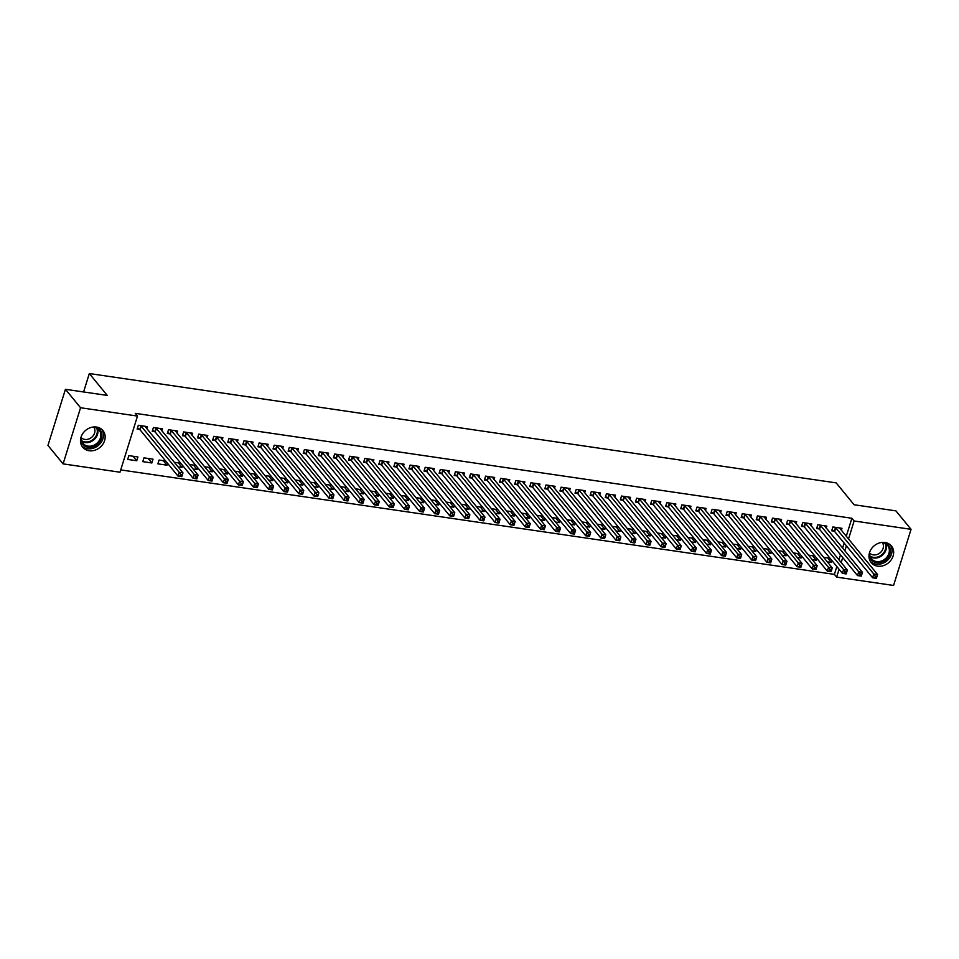 <?xml version="1.0" encoding="UTF-8"?>
<svg xmlns="http://www.w3.org/2000/svg" width="959" height="959" viewBox="0 0 959 959"><rect width="100%" height="100%" fill="white"/><g stroke="black" fill="none" stroke-linecap="round" stroke-linejoin="round"><path stroke-width="1.44" d="M96.499 427.055A13.09 11.124 -39.4 0 1 102.937 430.579A13.09 11.124 -39.4 0 1 102.769 444.341A13.09 11.124 -39.4 0 1 89.127 450.718A13.09 11.124 -39.4 0 1 82.69 447.194A13.09 11.124 -39.4 0 1 82.858 433.432A13.09 11.124 -39.4 0 1 96.499 427.055M885.001 542.482A13.09 11.124 -39.4 0 1 891.438 546.007A13.09 11.124 -39.4 0 1 891.271 559.768A13.09 11.124 -39.4 0 1 877.629 566.146A13.09 11.124 -39.4 0 1 871.192 562.621A13.09 11.124 -39.4 0 1 871.371 548.86A13.09 11.124 -39.4 0 1 885.001 542.482M120.726 469.91L834.402 574.381L836.644 577.114L839.077 569.298M120.007 472.212L63.09 463.88L80.568 407.743L137.497 416.074L120.007 472.212M80.568 407.743L65.428 389.294L47.95 445.432L63.09 463.88M65.428 389.294L107.264 395.42L89.319 373.542L836.152 482.88L854.085 504.746L895.91 510.871L911.05 529.32L893.572 585.458L836.644 577.114M89.319 373.542L83.589 391.955M151.846 462.969L153.032 459.169L143.97 457.851L142.783 461.639L151.846 462.969L148.154 458.462M161.843 430.891L162.479 428.829L153.416 427.51L152.241 431.298L154.687 431.658M178.35 462.885L182.042 467.393L182.63 465.511M182.042 467.393L178.014 466.793M180.76 463.233L174.31 462.286M192.04 435.302L192.675 433.252L183.625 431.922L182.438 435.722L184.883 436.081M208.547 467.297L212.251 471.804L212.826 469.934M212.251 471.804L208.211 471.217M210.956 467.656L204.519 466.709M222.236 439.725L222.884 437.676L213.821 436.345L212.634 440.145L215.08 440.493M238.743 471.72L242.447 476.227L243.035 474.357M242.447 476.227L238.407 475.64M241.165 472.08L234.715 471.133M252.433 444.149L253.08 442.099L244.018 440.768L242.831 444.556L245.276 444.916M268.952 476.143L272.644 480.651L273.231 478.781M272.644 480.651L268.604 480.063M271.361 476.491L264.912 475.556M282.641 448.572L283.277 446.51L274.214 445.192L273.039 448.98L275.485 449.339M299.148 480.567L302.84 485.074L303.428 483.192M302.84 485.074L298.812 484.475M301.558 480.915L295.108 479.968M312.838 452.996L313.473 450.934L304.411 449.615L303.236 453.403L305.681 453.763M329.345 484.99L333.049 489.486L333.624 487.616M333.049 489.486L329.009 488.898M331.754 485.338L325.305 484.391M343.034 457.407L343.67 455.357L334.619 454.027L333.432 457.827L335.878 458.186M359.541 489.402L363.245 493.909L363.821 492.039M363.245 493.909L359.205 493.322M361.951 489.761L355.513 488.814M373.231 461.83L373.878 459.781L364.816 458.45L363.629 462.238L366.074 462.598M389.75 493.825L393.442 498.332L394.029 496.462M393.442 498.332L389.402 497.745M392.159 494.185L385.71 493.238M403.439 466.254L404.075 464.204L395.012 462.873L393.837 466.661L396.271 467.021M419.946 498.248L423.638 502.756L424.226 500.886M423.638 502.756L419.61 502.168M422.356 498.596L415.906 497.661M433.636 470.677L434.271 468.615L425.209 467.297L424.034 471.085L426.479 471.444M450.143 502.672L453.835 507.179L454.422 505.297M453.835 507.179L449.807 506.58M452.552 503.019L446.103 502.072M463.832 475.089L464.468 473.039L455.417 471.708L454.23 475.508L456.676 475.868M480.339 507.083L484.043 511.591L484.619 509.72M484.043 511.591L480.003 511.003M482.749 507.443L476.311 506.496M494.029 479.512L494.676 477.462L485.614 476.132L484.427 479.932L486.872 480.291M510.548 511.507L514.24 516.014L514.827 514.144M514.24 516.014L510.2 515.427M512.957 511.866L506.508 510.919M524.225 483.935L524.873 481.886L515.81 480.555L514.635 484.343L517.069 484.703M540.744 515.93L544.436 520.437L545.024 518.567M544.436 520.437L540.397 519.85M543.154 516.29L536.704 515.343M554.434 488.359L555.069 486.297L546.007 484.978L544.832 488.766L547.277 489.126M570.941 520.353L574.633 524.861L575.22 522.991M574.633 524.861L570.605 524.273M573.35 520.701L566.901 519.766M584.63 492.782L585.266 490.72L576.215 489.402L575.028 493.19L577.474 493.549M601.137 524.777L604.841 529.284L605.417 527.402M604.841 529.284L600.802 528.685M603.547 525.124L597.109 524.177M614.827 497.194L615.474 495.144L606.412 493.813L605.225 497.613L607.67 497.973M631.334 529.188L635.038 533.695L635.625 531.825M635.038 533.695L630.998 533.108M633.755 529.548L627.306 528.601M645.023 501.617L645.671 499.567L636.608 498.236L635.421 502.036L637.867 502.384M661.542 533.612L665.234 538.119L665.822 536.249M665.234 538.119L661.195 537.531M663.952 533.971L657.502 533.024M675.232 506.04L675.867 503.99L666.805 502.66L665.63 506.448L668.075 506.808M691.739 538.035L695.431 542.542L696.018 540.672M695.431 542.542L691.403 541.955M694.148 538.383L687.699 537.448M705.428 510.464L706.064 508.402L697.001 507.083L695.826 510.871L698.272 511.231M721.935 542.458L725.639 546.966L726.215 545.084M725.639 546.966L721.6 546.378M724.345 542.806L717.895 541.871M735.625 514.887L736.26 512.825L727.21 511.507L726.023 515.295L728.468 515.654M752.132 546.882L755.836 551.389L756.411 549.507M755.836 551.389L751.796 550.79M754.541 547.229L748.104 546.282M765.821 519.298L766.469 517.249L757.406 515.918L756.219 519.718L758.665 520.078M782.34 551.293L786.032 555.8L786.62 553.93M786.032 555.8L781.993 555.213M784.75 551.653L778.3 550.706M796.03 523.722L796.665 521.672L787.603 520.341L786.428 524.141L788.861 524.489M812.537 555.717L816.229 560.224L816.816 558.354M816.229 560.224L812.201 559.636M814.946 556.076L808.497 555.129M826.226 528.145L826.862 526.095L817.799 524.765L816.624 528.553L819.07 528.912M834.402 574.381L836.835 566.565M838.933 559.828L840.492 554.817M842.589 548.092L844.148 543.082M846.246 536.357L851.88 518.256L135.255 413.341L137.497 416.074M841.319 530.351L841.966 528.301L832.903 526.971L831.717 530.771L834.162 531.13M827.629 557.934L831.333 562.442L831.921 560.559M831.333 562.442L827.293 561.842M830.05 558.282L823.601 557.335M811.122 525.94L811.77 523.878L802.707 522.559L801.52 526.347L803.966 526.707M797.432 553.511L801.137 558.018L801.712 556.136M801.137 558.018L797.097 557.419M799.842 553.858L793.405 552.923M780.926 521.516L781.561 519.454L772.51 518.136L771.324 521.924L773.769 522.283M767.236 549.087L770.928 553.595L771.515 551.725M770.928 553.595L766.9 553.007M769.645 549.435L763.196 548.5M750.729 517.093L751.365 515.043L742.302 513.712L741.127 517.5L743.573 517.86M737.039 544.664L740.732 549.171L741.319 547.301M740.732 549.171L736.692 548.584M739.449 545.024L733 544.077M720.521 512.669L721.168 510.62L712.105 509.289L710.931 513.089L713.364 513.437M706.843 540.241L710.535 544.748L711.122 542.878M710.535 544.748L706.495 544.161M709.252 540.6L702.803 539.653M690.324 508.246L690.971 506.196L681.909 504.866L680.722 508.666L683.168 509.025M676.634 535.829L680.339 540.337L680.914 538.455M680.339 540.337L676.299 539.737M679.044 536.177L672.607 535.23M660.128 503.835L660.763 501.773L651.712 500.454L650.526 504.242L652.971 504.602M646.438 531.406L650.13 535.913L650.717 534.031M650.13 535.913L646.102 535.326M648.847 531.754L642.398 530.818M629.931 499.411L630.566 497.349L621.504 496.031L620.329 499.819L622.775 500.178M616.241 526.982L619.934 531.49L620.521 529.62M619.934 531.49L615.906 530.902M618.651 527.33L612.202 526.395M599.735 494.988L600.37 492.938L591.307 491.607L590.133 495.395L592.566 495.755M586.045 522.559L589.737 527.066L590.324 525.196M589.737 527.066L585.697 526.479M588.454 522.919L582.005 521.972M569.526 490.564L570.173 488.515L561.111 487.184L559.924 490.984L562.37 491.332M555.836 518.136L559.541 522.643L560.116 520.773M559.541 522.643L555.501 522.056M558.246 518.495L551.809 517.548M539.33 486.141L539.965 484.091L530.914 482.761L529.728 486.561L532.173 486.92M525.64 513.724L529.344 518.232L529.919 516.35M529.344 518.232L525.304 517.632M528.049 514.072L521.6 513.125M509.133 481.73L509.768 479.668L500.706 478.349L499.531 482.137L501.977 482.497M495.443 509.301L499.136 513.808L499.723 511.938M499.136 513.808L495.108 513.221M497.853 509.649L491.404 508.714M478.937 477.306L479.572 475.256L470.509 473.926L469.335 477.714L471.78 478.073M465.247 504.878L468.939 509.385L469.526 507.515M468.939 509.385L464.899 508.797M467.656 505.237L461.207 504.29M448.728 472.883L449.375 470.833L440.313 469.502L439.126 473.29L441.572 473.65M435.038 500.454L438.743 504.961L439.33 503.091M438.743 504.961L434.703 504.374M437.46 500.814L431.011 499.867M418.532 468.46L419.179 466.41L410.116 465.079L408.93 468.879L411.375 469.239M404.842 496.043L408.546 500.538L409.121 498.668M408.546 500.538L404.506 499.951M407.251 496.39L400.814 495.443M388.335 464.048L388.97 461.986L379.92 460.656L378.733 464.456L381.179 464.815M374.645 491.619L378.337 496.127L378.925 494.245M378.337 496.127L374.31 495.527M377.055 491.967L370.606 491.02M358.139 459.625L358.774 457.563L349.711 456.244L348.537 460.032L350.982 460.392M344.449 487.196L348.141 491.703L348.728 489.833M348.141 491.703L344.101 491.116M346.858 487.544L340.409 486.609M327.93 455.201L328.577 453.151L319.515 451.821L318.34 455.609L320.774 455.969M314.252 482.773L317.944 487.28L318.532 485.41M317.944 487.28L313.905 486.692M316.662 483.132L310.213 482.185M297.734 450.778L298.381 448.728L289.318 447.397L288.132 451.198L290.577 451.545M284.044 478.349L287.748 482.856L288.323 480.986M287.748 482.856L283.708 482.269M286.453 478.709L280.016 477.762M267.537 446.355L268.172 444.305L259.122 442.974L257.935 446.774L260.38 447.134M253.847 473.938L257.539 478.445L258.127 476.563M257.539 478.445L253.512 477.846M256.257 474.285L249.808 473.338M237.341 441.943L237.976 439.881L228.913 438.563L227.739 442.351L230.184 442.71M223.651 469.514L227.343 474.022L227.93 472.14M227.343 474.022L223.315 473.422M226.06 469.862L219.611 468.915M207.144 437.52L207.779 435.458L198.717 434.139L197.542 437.927L199.975 438.287M193.454 465.091L197.146 469.598L197.734 467.728M197.146 469.598L193.107 469.011M195.864 465.439L189.414 464.504M176.935 433.096L177.583 431.047L168.52 429.716L167.334 433.504L169.779 433.864M163.246 460.668L166.95 465.175L167.525 463.305M166.95 465.175L157.887 463.856L159.074 460.056L165.655 461.027M146.739 428.673L147.374 426.623L138.324 425.293L137.137 429.093L139.582 429.44M136.753 460.752L137.928 456.963L128.866 455.633L127.691 459.433L136.753 460.752L133.049 456.244M851.88 518.256L854.121 520.989L911.05 529.32M841.175 562.561L842.733 557.551M844.831 550.826L846.389 545.815M848.487 539.09L854.121 520.989M875.291 576.179L874.824 577.69L876.334 577.917L876.802 576.395L875.291 576.179L873.793 573.985L877.569 574.537L876.382 578.325L872.606 577.774L873.793 573.985L835.349 527.33M839.521 527.941L877.569 574.537L876.802 576.395M874.824 577.69L872.606 577.774L834.654 531.514L832.052 529.728M860.199 573.962L859.72 575.484L861.23 575.7L861.709 574.189L860.199 573.962L858.689 571.768L862.465 572.331L861.278 576.119L857.514 575.568L858.689 571.768L820.245 525.124M824.416 525.736L862.465 572.331L861.709 574.189M859.72 575.484L857.514 575.568L819.561 529.296L816.948 527.51M845.095 571.756L844.627 573.266L846.138 573.494L846.605 571.972L845.095 571.756L843.596 569.562L847.36 570.114L846.186 573.914L842.41 573.35L843.596 569.562L805.152 522.907M809.324 523.518L847.36 570.114L846.605 571.972M844.627 573.266L842.41 573.35L804.457 527.09L801.844 525.304M884.006 542.374A11.328 9.638 -39.4 0 1 886.979 558.809A11.328 9.638 -39.4 0 1 875.747 562.489A11.328 9.638 -39.4 0 1 869.094 554.614M869.693 552.132A10.489 8.919 140.6 0 0 871.359 558.713A10.489 8.919 140.6 0 0 886.164 557.994A10.489 8.919 140.6 0 0 887.578 545.407A10.489 8.919 140.6 0 0 881.453 542.482M882.34 542.566A8.259 7.025 -39.4 0 1 880.913 552.072A8.259 7.025 -39.4 0 1 869.597 553.019M870.304 561.327A13.006 11.064 140.6 0 0 888.058 559.768A13.006 11.064 140.6 0 0 890.36 544.892M95.504 426.947A11.328 9.638 -39.4 0 1 98.477 443.382A11.328 9.638 -39.4 0 1 87.233 447.062A11.328 9.638 -39.4 0 1 80.58 439.186M81.191 436.705A10.489 8.919 140.6 0 0 82.858 443.286A10.489 8.919 140.6 0 0 97.662 442.567A10.489 8.919 140.6 0 0 99.077 429.98A10.489 8.919 140.6 0 0 92.951 427.055M93.838 427.139A8.259 7.025 -39.4 0 1 92.412 436.633A8.259 7.025 -39.4 0 1 81.095 437.58M81.803 445.899A13.006 11.064 140.6 0 0 99.544 444.329A13.006 11.064 140.6 0 0 101.858 429.464M830.003 569.55L829.523 571.061L831.033 571.276L831.513 569.766L830.003 569.55L828.492 567.356L832.268 567.908L831.081 571.696L827.305 571.144L828.492 567.356L790.048 520.701M794.22 521.312L832.268 567.908L831.513 569.766M829.523 571.061L827.305 571.144L789.353 524.873L786.752 523.099M814.898 567.332L814.431 568.855L815.941 569.071L816.409 567.56L814.898 567.332L813.388 565.139L817.164 565.69L815.989 569.49L812.213 568.939L813.388 565.139L774.944 518.495M779.116 519.107L817.164 565.69L816.409 567.56M814.431 568.855L812.213 568.939L774.261 522.667L771.647 520.881M799.794 565.127L799.326 566.637L800.837 566.865L801.304 565.342L799.794 565.127L798.296 562.933L802.072 563.484L800.885 567.272L797.109 566.721L798.296 562.933L759.852 516.278M764.023 516.889L802.072 563.484L801.304 565.342M799.326 566.637L797.109 566.721L759.156 520.461L756.543 518.675M784.702 562.909L784.222 564.431L785.733 564.647L786.212 563.137L784.702 562.909L783.191 560.715L786.967 561.279L785.781 565.067L782.017 564.515L783.191 560.715L744.747 514.072M748.919 514.683L786.967 561.279L786.212 563.137M784.222 564.431L782.017 564.515L744.064 518.244L741.451 516.457M769.597 560.703L769.13 562.214L770.64 562.442L771.108 560.919L769.597 560.703L768.087 558.51L771.863 559.061L770.688 562.861L766.912 562.298L768.087 558.51L729.655 511.854M733.827 512.466L771.863 559.061L771.108 560.919M769.13 562.214L766.912 562.298L728.96 516.038L726.347 514.252M754.505 558.498L754.026 560.008L755.536 560.236L756.004 558.713L754.505 558.498L752.995 556.304L756.771 556.855L755.584 560.643L751.808 560.092L752.995 556.304L714.551 509.649M718.723 510.26L756.771 556.855L756.004 558.713M754.026 560.008L751.808 560.092L713.856 513.832L711.254 512.046M739.401 556.28L738.921 557.802L740.432 558.018L740.911 556.508L739.401 556.28L737.891 554.086L741.667 554.638L740.492 558.438L736.716 557.886L737.891 554.086L699.447 507.443M703.618 508.054L741.667 554.638L740.911 556.508M738.921 557.802L736.716 557.886L698.763 511.615L696.15 509.828M724.297 554.074L723.829 555.585L725.34 555.812L725.807 554.29L724.297 554.074L722.798 551.881L726.562 552.432L725.388 556.22L721.612 555.669L722.798 551.881L684.354 505.225M688.526 505.837L726.562 552.432L725.807 554.29M723.829 555.585L721.612 555.669L683.659 509.409L681.046 507.623M709.204 551.857L708.725 553.379L710.235 553.595L710.715 552.084L709.204 551.857L707.694 549.663L711.47 550.226L710.283 554.014L706.507 553.463L707.694 549.663L669.25 503.019M673.422 503.631L711.47 550.226L710.715 552.084M708.725 553.379L706.507 553.463L668.555 507.191L665.954 505.405M694.1 549.651L693.633 551.161L695.143 551.389L695.611 549.867L694.1 549.651L692.59 547.457L696.366 548.009L695.191 551.809L691.415 551.245L692.59 547.457L654.158 500.802M658.318 501.413L696.366 548.009L695.611 549.867M693.633 551.161L691.415 551.245L653.463 504.985L650.849 503.199M678.996 547.445L678.528 548.956L680.039 549.183L680.506 547.661L678.996 547.445L677.498 545.251L681.274 545.803L680.087 549.591L676.311 549.039L677.498 545.251L639.054 498.596M643.225 499.207L681.274 545.803L680.506 547.661M678.528 548.956L676.311 549.039L638.358 502.78L635.757 500.994M663.904 545.227L663.424 546.75L664.935 546.966L665.414 545.455L663.904 545.227L662.393 543.034L666.169 543.585L664.983 547.385L661.219 546.834L662.393 543.034L623.949 496.39M628.121 497.002L666.169 543.585L665.414 545.455M663.424 546.75L661.219 546.834L623.266 500.562L620.653 498.776M648.799 543.022L648.332 544.532L649.842 544.76L650.31 543.238L648.799 543.022L647.301 540.828L651.065 541.379L649.89 545.168L646.114 544.616L647.301 540.828L608.857 494.173M613.029 494.784L651.065 541.379L650.31 543.238M648.332 544.532L646.114 544.616L608.162 498.356L605.549 496.57M633.707 540.804L633.228 542.326L634.738 542.542L635.218 541.032L633.707 540.804L632.197 538.61L635.973 539.174L634.786 542.962L631.01 542.41L632.197 538.61L593.753 491.967M597.925 492.578L635.973 539.174L635.218 541.032M633.228 542.326L631.01 542.41L593.058 496.139L590.456 494.353M618.603 538.598L618.135 540.121L619.646 540.337L620.113 538.814L618.603 538.598L617.093 536.405L620.869 536.956L619.694 540.756L615.918 540.193L617.093 536.405L578.649 489.749M582.82 490.361L620.869 536.956L620.113 538.814M618.135 540.121L615.918 540.193L577.965 493.933L575.352 492.147M603.499 536.393L603.031 537.903L604.542 538.131L605.009 536.608L603.499 536.393L602 534.199L605.776 534.75L604.59 538.538L600.813 537.987L602 534.199L563.556 487.544M567.728 488.155L605.776 534.75L605.009 536.608M603.031 537.903L600.813 537.987L562.861 491.727L560.248 489.941M588.406 534.175L587.927 535.697L589.437 535.913L589.917 534.403L588.406 534.175L586.896 531.981L590.672 532.533L589.485 536.333L585.709 535.781L586.896 531.981L548.452 485.338M552.624 485.949L590.672 532.533L589.917 534.403M587.927 535.697L585.709 535.781L547.769 489.51L545.156 487.723M573.302 531.969L572.835 533.48L574.345 533.707L574.813 532.185L573.302 531.969L571.792 529.776L575.568 530.327L574.393 534.115L570.617 533.564L571.792 529.776L533.36 483.12M537.531 483.732L575.568 530.327L574.813 532.185M572.835 533.48L570.617 533.564L532.665 487.304L530.051 485.518M558.21 529.752L557.73 531.274L559.241 531.49L559.708 529.979L558.21 529.752L556.699 527.57L560.476 528.121L559.289 531.909L555.513 531.358L556.699 527.57L518.256 480.915M522.427 481.526L560.476 528.121L559.708 529.979M557.73 531.274L555.513 531.358L517.56 485.086L514.959 483.3M543.106 527.546L542.626 529.068L544.137 529.284L544.616 527.762L543.106 527.546L541.595 525.352L545.371 525.904L544.197 529.704L540.42 529.152L541.595 525.352L503.151 478.709M507.323 479.308L545.371 525.904L544.616 527.762M542.626 529.068L540.42 529.152L502.468 482.88L499.855 481.094M528.001 525.34L527.534 526.851L529.044 527.078L529.512 525.556L528.001 525.34L526.503 523.146L530.267 523.698L529.092 527.486L525.316 526.935L526.503 523.146L488.059 476.491M492.231 477.103L530.267 523.698L529.512 525.556M527.534 526.851L525.316 526.935L487.364 480.675L484.751 478.889M512.909 523.123L512.43 524.645L513.94 524.861L514.42 523.35L512.909 523.123L511.399 520.929L515.175 521.48L513.988 525.28L510.212 524.729L511.399 520.929L472.955 474.285M477.126 474.897L515.175 521.48L514.42 523.35M512.43 524.645L510.212 524.729L472.26 478.457L469.658 476.671M497.805 520.917L497.337 522.427L498.848 522.655L499.315 521.133L497.805 520.917L496.294 518.723L500.071 519.275L498.896 523.063L495.12 522.511L496.294 518.723L457.863 472.068M462.022 472.679L500.071 519.275L499.315 521.133M497.337 522.427L495.12 522.511L457.167 476.251L454.554 474.465M482.701 518.699L482.233 520.222L483.744 520.437L484.211 518.927L482.701 518.699L481.202 516.517L484.978 517.069L483.792 520.857L480.015 520.305L481.202 516.517L442.758 469.862M446.93 470.473L484.978 517.069L484.211 518.927M482.233 520.222L480.015 520.305L442.063 474.034L439.462 472.248M467.608 516.493L467.129 518.016L468.639 518.232L469.119 516.709L467.608 516.493L466.098 514.3L469.874 514.851L468.687 518.651L464.923 518.1L466.098 514.3L427.654 467.656M431.826 468.256L469.874 514.851L469.119 516.709M467.129 518.016L464.923 518.1L426.971 471.828L424.358 470.042M452.504 514.288L452.037 515.798L453.547 516.026L454.015 514.504L452.504 514.288L451.006 512.094L454.77 512.645L453.595 516.433L449.819 515.882L451.006 512.094L412.562 465.439M416.733 466.05L454.77 512.645L454.015 514.504M452.037 515.798L449.819 515.882L411.867 469.622L409.253 467.836M437.412 512.07L436.932 513.592L438.443 513.808L438.922 512.298L437.412 512.07L435.901 509.876L439.678 510.428L438.491 514.228L434.715 513.676L435.901 509.876L397.458 463.233M401.629 463.844L439.678 510.428L438.922 512.298M436.932 513.592L434.715 513.676L396.762 467.405L394.161 465.618M422.308 509.864L421.84 511.375L423.351 511.603L423.818 510.08L422.308 509.864L420.797 507.671L424.573 508.222L423.398 512.01L419.622 511.459L420.797 507.671L382.353 461.015M386.525 461.627L424.573 508.222L423.818 510.08M421.84 511.375L419.622 511.459L381.67 465.199L379.057 463.413M407.203 507.647L406.736 509.169L408.246 509.385L408.714 507.874L407.203 507.647L405.705 505.465L409.481 506.016L408.294 509.804L404.518 509.253L405.705 505.465L367.261 458.81M371.433 459.421L409.481 506.016L408.714 507.874M406.736 509.169L404.518 509.253L366.566 462.981L363.952 461.195M392.111 505.441L391.632 506.963L393.142 507.179L393.622 505.657L392.111 505.441L390.601 503.247L394.377 503.799L393.19 507.599L389.414 507.047L390.601 503.247L352.157 456.604M356.328 457.203L394.377 503.799L393.622 505.657M391.632 506.963L389.414 507.047L351.474 460.776L348.86 458.989M377.007 503.235L376.539 504.746L378.05 504.973L378.517 503.451L377.007 503.235L375.496 501.042L379.273 501.593L378.098 505.381L374.322 504.83L375.496 501.042L337.065 454.386M341.236 454.998L379.273 501.593L378.517 503.451M376.539 504.746L374.322 504.83L336.369 458.57L333.756 456.784M361.915 501.018L361.435 502.54L362.946 502.756L363.413 501.245L361.915 501.018L360.404 498.824L364.18 499.375L362.993 503.175L359.217 502.624L360.404 498.824L321.96 452.18M326.132 452.792L364.18 499.375L363.413 501.245M361.435 502.54L359.217 502.624L321.265 456.352L318.664 454.566M346.81 498.812L346.331 500.322L347.841 500.55L348.321 499.028L346.81 498.812L345.3 496.618L349.076 497.17L347.901 500.958L344.125 500.406L345.3 496.618L306.856 449.963M311.028 450.574L349.076 497.17L348.321 499.028M346.331 500.322L344.125 500.406L306.173 454.146L303.559 452.36M331.706 496.594L331.239 498.117L332.749 498.332L333.217 496.822L331.706 496.594L330.208 494.412L333.972 494.964L332.797 498.752L329.021 498.201L330.208 494.412L291.764 447.757M295.935 448.368L333.972 494.964L333.217 496.822M331.239 498.117L329.021 498.201L291.068 451.929L288.455 450.143M316.614 494.388L316.134 495.911L317.645 496.127L318.124 494.604L316.614 494.388L315.103 492.195L318.879 492.746L317.693 496.546L313.917 495.995L315.103 492.195L276.66 445.551M280.831 446.163L318.879 492.746L318.124 494.604M316.134 495.911L313.917 495.995L275.964 449.723L273.363 447.937M301.51 492.183L301.042 493.693L302.553 493.921L303.02 492.399L301.51 492.183L299.999 489.989L303.775 490.54L302.6 494.329L298.824 493.777L299.999 489.989L261.555 443.334M265.727 443.945L303.775 490.54L303.02 492.399M301.042 493.693L298.824 493.777L260.872 447.517L258.259 445.731M286.405 489.965L285.938 491.488L287.448 491.703L287.916 490.193L286.405 489.965L284.907 487.771L288.683 488.323L287.496 492.123L283.72 491.571L284.907 487.771L246.463 441.128M250.635 441.739L288.683 488.323L287.916 490.193M285.938 491.488L283.72 491.571L245.768 445.3L243.166 443.514M271.313 487.759L270.834 489.27L272.344 489.498L272.824 487.975L271.313 487.759L269.803 485.566L273.579 486.117L272.392 489.905L268.628 489.354L269.803 485.566L231.359 438.91M235.53 439.522L273.579 486.117L272.824 487.975M270.834 489.27L268.628 489.354L230.675 443.094L228.062 441.308M256.209 485.542L255.741 487.064L257.252 487.28L257.719 485.769L256.209 485.542L254.71 483.36L258.474 483.911L257.3 487.699L253.524 487.148L254.71 483.36L216.266 436.705M220.438 437.316L258.474 483.911L257.719 485.769M255.741 487.064L253.524 487.148L215.571 440.876L212.958 439.09M241.117 483.336L240.637 484.858L242.148 485.074L242.627 483.564L241.117 483.336L239.606 481.142L243.382 481.694L242.195 485.494L238.419 484.942L239.606 481.142L201.162 434.499M205.334 435.11L243.382 481.694L242.627 483.564M240.637 484.858L238.419 484.942L200.467 438.671L197.866 436.884M226.012 481.13L225.545 482.641L227.055 482.868L227.523 481.346L226.012 481.13L224.502 478.937L228.278 479.488L227.103 483.276L223.327 482.725L224.502 478.937L186.058 432.281M190.23 432.893L228.278 479.488L227.523 481.346M225.545 482.641L223.327 482.725L185.375 436.465L182.761 434.679M210.908 478.913L210.441 480.435L211.951 480.651L212.418 479.14L210.908 478.913L209.41 476.719L213.186 477.282L211.999 481.07L208.223 480.519L209.41 476.719L170.966 430.076M175.137 430.687L213.186 477.282L212.418 479.14M210.441 480.435L208.223 480.519L170.27 434.247L167.657 432.461M195.816 476.707L195.336 478.217L196.847 478.445L197.326 476.923L195.816 476.707L194.305 474.513L198.081 475.065L196.895 478.865L193.119 478.301L194.305 474.513L155.861 427.858M160.033 428.469L198.081 475.065L197.326 476.923M195.336 478.217L193.119 478.301L155.178 432.041L152.565 430.255M180.712 474.489L180.244 476.012L181.754 476.227L182.222 474.717L180.712 474.489L179.201 472.308L182.977 472.859L181.802 476.647L178.026 476.096L179.201 472.308L140.769 425.652M144.941 426.264L182.977 472.859L182.222 474.717M180.244 476.012L178.026 476.096L140.074 429.824L137.461 428.05M835.84 527.714L834.654 531.514M835.517 527.45L834.342 531.238M820.736 525.508L819.561 529.296M820.424 525.232L819.238 529.032M805.644 523.29L804.457 527.09M805.32 523.027L804.133 526.815M885.84 543.849A10.489 8.919 -39.4 0 1 883.251 554.434A10.489 8.919 -39.4 0 1 870.173 556.711M869.921 555.968A10.141 8.631 140.6 0 0 882.748 553.906A10.141 8.631 140.6 0 0 885.181 543.453M97.338 428.421A10.489 8.919 -39.4 0 1 94.737 439.006A10.489 8.919 -39.4 0 1 81.671 441.272M81.419 440.541A10.141 8.631 140.6 0 0 94.246 438.479A10.141 8.631 140.6 0 0 96.667 428.026M790.54 521.085L789.353 524.873M790.216 520.809L789.041 524.609M775.435 518.879L774.261 522.667M775.124 518.603L773.937 522.391M760.343 516.661L759.156 520.461M760.019 516.398L758.845 520.186M745.239 514.456L744.064 518.244M744.915 514.18L743.74 517.98M730.135 512.25L728.96 516.038M729.823 511.974L728.636 515.762M715.042 510.032L713.856 513.832M714.719 509.756L713.544 513.556M699.938 507.826L698.763 511.615M699.626 507.551L698.44 511.339M684.846 505.609L683.659 509.409M684.522 505.345L683.335 509.133M669.742 503.403L668.555 507.191M669.418 503.127L668.243 506.927M654.637 501.197L653.463 504.985M654.326 500.922L653.139 504.71M639.545 498.98L638.358 502.78M639.221 498.716L638.047 502.504M624.441 496.774L623.266 500.562M624.129 496.498L622.942 500.298M609.349 494.556L608.162 498.356M609.025 494.293L607.838 498.081M594.244 492.351L593.058 496.139M593.921 492.075L592.746 495.875M579.14 490.145L577.965 493.933M578.828 489.869L577.642 493.657M564.048 487.927L562.861 491.727M563.724 487.663L562.549 491.452M548.944 485.722L547.769 489.51M548.62 485.446L547.445 489.246M533.839 483.504L532.665 487.304M533.528 483.24L532.341 487.028M518.747 481.298L517.56 485.086M518.423 481.022L517.249 484.822M503.643 479.092L502.468 482.88M503.331 478.817L502.144 482.605M488.551 476.875L487.364 480.675M488.227 476.611L487.04 480.399M473.446 474.669L472.26 478.457M473.123 474.393L471.948 478.193M458.342 472.451L457.167 476.251M458.03 472.188L456.844 475.976M443.25 470.246L442.063 474.034M442.926 469.97L441.751 473.77M428.146 468.04L426.971 471.828M427.834 467.764L426.647 471.552M413.053 465.822L411.867 469.622M412.73 465.559L411.543 469.347M397.949 463.617L396.762 467.405M397.625 463.341L396.451 467.141M382.845 461.399L381.67 465.199M382.533 461.135L381.346 464.923M367.753 459.193L366.566 462.981M367.429 458.917L366.254 462.717M352.648 456.987L351.474 460.776M352.325 456.712L351.15 460.5M337.544 454.77L336.369 458.57M337.232 454.506L336.046 458.294M322.452 452.564L321.265 456.352M322.128 452.288L320.953 456.088M307.348 450.346L306.173 454.146M307.036 450.083L305.849 453.871M292.255 448.141L291.068 451.929M291.932 447.865L290.745 451.665M277.151 445.935L275.964 449.723M276.827 445.659L275.653 449.447M262.047 443.717L260.872 447.517M261.735 443.454L260.548 447.242M246.954 441.512L245.768 445.3M246.631 441.236L245.456 445.036M231.85 439.294L230.675 443.094M231.539 439.03L230.352 442.818M216.758 437.088L215.571 440.876M216.434 436.813L215.248 440.613M201.654 434.883L200.467 438.671M201.33 434.607L200.155 438.395M186.549 432.665L185.375 436.465M186.238 432.401L185.051 436.189M171.457 430.459L170.27 434.247M171.134 430.183L169.959 433.983M156.353 428.241L155.178 432.041M156.029 427.978L154.855 431.766M141.249 426.036L140.074 429.824M140.937 425.76L139.75 429.56"/></g></svg>
